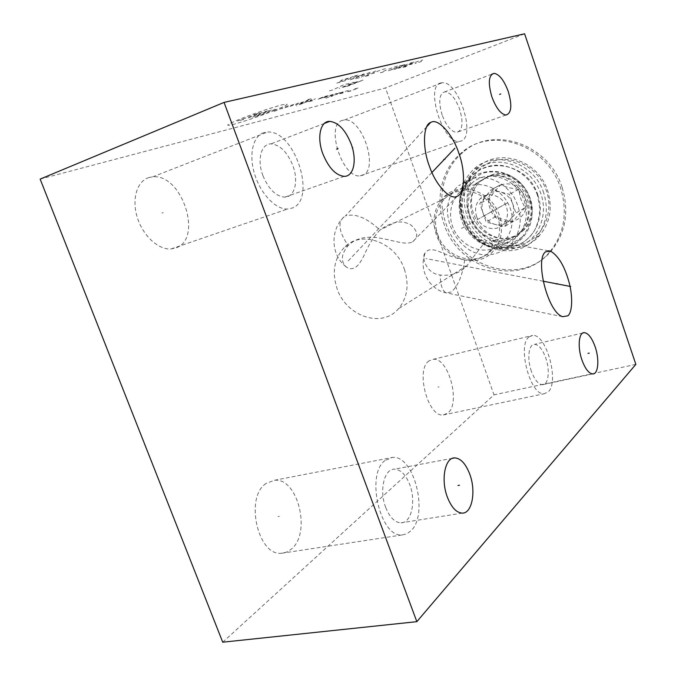 <?xml version="1.0" encoding="UTF-8"?>
<svg xmlns="http://www.w3.org/2000/svg" width="676" height="676" viewBox="0 0 676 676"><rect width="100%" height="100%" fill="white"/><g stroke="black" fill="none" stroke-linecap="round" stroke-linejoin="round"><path stroke-width="0.51" stroke-dasharray="3.38 2.54" d="M40.146 179.098L385.514 87.931L524.601 33.8M222.725 642.2L493.979 394.86L385.514 87.931M149.083 177.518C137.135 180.855 131.499 198.938 137.262 217.359C142.889 235.806 158.471 250.019 171.087 248.954L175.988 247.872C203.408 238.932 181.903 173.225 152.607 176.875L149.083 177.518M266.074 483.441C244.543 497.037 257.742 556.542 281.706 553.247L286.692 552.098L291.229 549.225C311.594 533.296 297.947 477.459 274.481 480.264L266.074 483.441M429.116 360.832C415.241 369.273 427.866 417.506 443.304 414.963L447.867 413.028C461.015 403.107 448.408 357.122 433.147 359.311L429.116 360.832M342.715 120.303C324.776 123.809 342.208 178.886 360.215 175.811L362.471 175.304C379.456 170.09 362.268 117.43 344.329 120.007L342.715 120.303M635.854 364.372L493.979 394.86M562.094 187.328C548.751 143.625 492.559 125.119 462.942 152.311C443.414 168.341 436.679 197.891 445.83 223.139C460.001 268.837 522.54 286.81 551.532 250.5C565.787 232.527 569.31 211.478 562.094 187.328M550.425 251.1C564.401 233.127 567.789 212.163 560.607 188.207C547.214 144.36 490.86 125.778 461.184 153.046C441.622 169.118 434.879 198.752 444.064 224.077C458.294 269.91 520.985 287.959 550.044 251.565L550.408 251.126M537.893 195.195C527.086 159.029 475.152 155.362 464.809 188.427C461.378 197.924 461.353 207.693 464.742 217.714C471.797 239.253 496.361 252.824 516.101 245.523C534.834 239.549 545.388 216.007 537.893 195.195M509.653 246.123C527.153 240.521 536.955 218.509 529.916 199.031C519.793 165.214 471.29 161.64 461.607 192.584C458.396 201.482 458.387 210.625 461.556 220.03C468.198 240.233 491.215 252.968 509.653 246.123L516.101 245.523M471.502 183.559C486.931 168.214 517.208 177.898 524.373 201.161C528.362 214.393 526.283 225.801 518.129 235.383C502.86 253.187 470.902 243.639 463.499 219.844C459.131 205.521 461.792 193.421 471.502 183.559L444.326 196.682C434.322 206.949 431.643 219.59 436.29 234.597C444.132 259.516 477.366 269.741 493.134 251.219C501.541 241.248 503.637 229.316 499.395 215.433C491.782 191.012 460.229 180.703 444.326 196.682M437.592 234.251C445.045 257.945 476.614 267.671 491.613 250.12C499.648 240.622 501.651 229.257 497.612 216.024C490.362 192.787 460.314 182.985 445.188 198.237C435.707 207.997 433.181 220.004 437.592 234.251M404.375 269.225C409.318 284.757 407.375 297.922 398.527 308.721C382.016 328.629 346.222 316.385 337.121 288.77C331.713 272.149 334.197 258.291 344.566 247.179C361.119 229.798 395.477 241.923 404.375 269.225M486.374 240.842C481.38 246.427 474.949 254.666 467.099 265.55C460.373 272.96 451.424 276.121 440.237 275.014C425.694 273.679 421.089 255.781 425.288 252.892L427.638 250.585C430.325 249.072 434.592 249.571 440.448 252.072C448.492 255.765 456.579 258.384 464.691 259.939C476.166 260.514 484.396 257.708 489.382 251.523C493.159 246.03 493.497 242.27 490.396 240.242L486.374 240.842M412.63 241.822C418.562 236.828 418.005 231.243 410.957 225.057C402.245 219.742 391.97 221.356 380.115 229.891L379.929 230.06C373.946 236.423 368.783 244.585 364.44 254.565C361.085 261.781 357.841 266.175 354.697 267.764C351.588 269.259 348.723 268.947 346.095 266.809C340.476 261.198 341.169 254.1 348.182 245.506L348.368 245.329C369.155 225.936 400.268 248.438 412.622 241.822L457.314 196.175M264.223 132.547C253.137 135.453 248.498 154.272 254.59 174.036C260.564 193.826 275.724 209.577 287.494 209.028L292.04 208.107C317.298 199.919 294.787 129.741 267.502 132.057L264.223 132.547M262.93 175.642C256.821 159.866 261.13 143.667 270.941 143.878C279.957 144.749 287.258 151.965 292.835 165.536C298.741 180.923 294.82 197.206 284.773 197.147C275.96 196.437 268.676 189.272 262.93 175.642M384.974 460.542C365.53 474.358 380.14 537.944 402.22 534.936L406.783 533.829L410.864 530.88C429.015 514.428 414.211 455.092 392.629 457.407L384.974 460.542M385.658 507.346C379.025 490.455 384.272 468.722 394.387 469.178C400.699 469.533 405.837 474.738 409.808 484.793C416.213 501.178 411.456 523.038 401.029 522.827C394.835 522.556 389.706 517.393 385.658 507.346M529.088 336.876C516.912 345.166 530.339 395.933 544.172 393.762L548.194 391.894C559.61 381.965 546.335 333.716 532.663 335.431L529.088 336.876M531.387 371.268C526.832 358.753 528.683 344.042 534.564 344.346C538.806 344.76 542.532 349.272 545.735 357.874C550.179 370.127 548.532 384.897 542.532 384.712C538.358 384.357 534.64 379.878 531.387 371.268M440.904 82.928C424.697 85.582 442.814 143.785 459.063 141.47L461.091 141.056C476.301 136.493 458.582 81.019 442.366 82.709L440.904 82.928M442.155 115.081C438.192 101.316 439.172 93.541 445.095 91.75C450.63 92.544 455.48 98.35 459.629 109.174C463.575 122.762 462.587 130.51 456.655 132.42C451.222 131.736 446.388 125.956 442.155 115.081M469.558 214.613C477.002 236.355 500.95 250.289 521.517 244.306C542.194 238.653 554.337 213.599 546.462 190.886C538.899 168.071 513.346 154.221 492.905 161.277C472.347 167.994 461.826 192.973 469.558 214.613M524.83 197.561C533.846 221.736 497.291 232.426 490.024 208.301C480.72 184.717 517.14 172.879 524.83 197.561M466.913 215.627C476.656 247.146 519.396 259.584 539.642 235.409C550.129 222.793 552.799 207.895 547.661 190.716C538.324 160.178 498.668 147.461 478.118 167.217C464.818 180.331 461.083 196.471 466.913 215.627M543.732 192.99C534.302 162.198 494.359 149.345 473.699 169.245C460.331 182.444 456.596 198.702 462.477 218.01C472.321 249.774 515.34 262.356 535.705 238.011C546.25 225.311 548.92 210.304 543.732 192.99M540.994 194.037C533.33 170.96 507.515 156.925 486.906 164.031C466.17 170.808 455.599 196.04 463.432 217.917C470.978 239.887 495.145 254.007 515.898 247.991C536.761 242.321 548.98 217.004 540.994 194.037M524.415 229.316C520.968 232.992 516.861 235.535 512.087 236.946C482.715 247.061 456.925 200.89 480.889 181.016L490.784 175.253C518.855 164.276 546.259 208.292 524.415 229.316L523.596 229.832C531.285 220.841 533.271 210.16 529.545 197.772C524.137 180.855 504.98 170.344 489.906 175.684L480.002 181.447C470.935 190.674 468.426 201.972 472.49 215.331C477.856 231.648 496.083 242.211 511.25 237.47C516.033 236.059 520.148 233.507 523.596 229.832M470.107 216.633C475.49 233.017 493.784 243.63 509.011 238.881C513.811 237.462 517.934 234.91 521.399 231.217C529.105 222.193 531.091 211.47 527.348 199.031C521.906 182.038 502.682 171.467 487.557 176.825L477.619 182.605C468.519 191.874 466.017 203.214 470.107 216.633M507.913 239.574C478.363 249.731 452.354 203.189 476.453 183.179L486.399 177.382C514.647 166.338 542.287 210.735 520.317 231.893C516.853 235.594 512.712 238.155 507.913 239.574M471.071 179.799C442.687 203.096 472.98 257.776 507.659 245.996C513.38 244.323 518.298 241.264 522.396 236.828C533.279 222.953 534.133 207.473 524.965 190.404C513.583 174.754 499.412 169.025 482.453 173.2L471.071 179.799L458.852 185.613L470.412 178.895C487.658 174.678 502.099 180.568 513.735 196.572C523.123 214.047 522.294 229.84 511.259 243.977C507.093 248.498 502.099 251.599 496.277 253.289C461.032 265.195 430.063 209.323 458.852 185.613M491.959 249.047C507.499 244.754 516.363 225.792 510.329 208.622C504.533 191.376 485.36 180.729 469.981 185.892C454.509 190.801 446.566 209.721 452.523 226.274C458.252 242.895 476.495 253.585 491.959 249.047M524.982 207.735C519.81 213.058 515.932 217.588 513.354 221.331C506.13 220.511 500.232 218.948 495.66 216.641L491.537 208.124L489.382 198.507C491.824 194.654 495.609 190.083 500.764 184.776C505.394 186.965 511.369 188.477 518.669 189.322L520.883 199.074L524.982 207.735L515.898 213.058L504.135 226.857L486.171 222.049L479.757 203.586L491.266 189.652L509.45 194.308L515.898 213.058M495.66 216.641L486.171 222.049M489.382 198.507L479.757 203.586M513.354 221.331L504.135 226.857M518.669 189.322L509.45 194.308M500.764 184.776L491.266 189.652M509.991 219.987C513.684 215.314 514.58 209.89 512.678 203.696C510.363 197.62 506.248 193.708 500.325 191.967C495.069 190.776 490.506 191.916 486.661 195.381L485.486 196.648C481.895 201.347 481.058 206.738 482.968 212.83C485.25 218.796 489.297 222.666 495.119 224.449C500.671 225.759 505.428 224.491 509.4 220.638L509.991 219.987M476.546 216.354C480.171 228.015 495.694 232.747 503.24 224.288C507.448 219.531 508.538 213.819 506.527 207.16C502.952 195.618 487.827 190.86 480.247 198.719C475.667 203.544 474.434 209.425 476.546 216.354M502.057 205.884L502.522 205.622L502.057 205.884M500.654 206.662L461.007 228.691M274.743 110.323C259.457 116.297 245.751 120.962 233.626 124.316C224.102 126.581 226.063 124.908 239.49 119.297C252.587 113.999 272.977 107.078 282.095 104.822C290.705 102.929 288.255 104.763 274.743 110.323M312.768 100.631L307.69 101.932L315.472 98.831M304.259 102.803L299.054 104.129L306.896 101.003L312.067 99.693L296.519 105.887M307.842 99.592L311.34 98.713L295.539 105.025M290.207 106.377L298.108 103.225L303.406 101.882M293.722 104.332L285.787 107.509L280.303 108.904M288.272 105.709L272.411 112.064M323.627 97.505L318.683 98.764L323.838 96.71L328.764 95.468L317.771 99.364M324.336 97.69L332.009 94.64L336.817 93.423L329.187 96.457M339.986 92.62L324.826 98.628M343.129 91.826L335.533 94.834M331.172 96.482L332.355 96.178M343.315 92.857L338.668 94.04L346.239 91.04L350.852 89.874M350.912 90.922L346.374 92.071L354.647 89.443L358.39 87.964L353.886 89.105M252.435 117.185L268.549 110.703L262.71 112.182L246.52 118.697M271.431 109.977L255.351 116.433L261.122 114.954L277.135 108.532M243.537 119.466L237.487 121.012L259.761 112.926L253.787 114.438M349.103 83.444L344.008 84.677L332.6 90.026L327.421 91.302M351.985 82.742L354.123 82.218L353.185 82.818L339.141 88.412M346.965 86.486L363.249 80.005L342.005 87.711L358.365 81.188M341.456 80.892L340.662 80.512L348.241 78.162M354.562 75.966L358.381 75.078L357.35 75.746L344.743 80.807L336.817 83.097L354.562 75.966M370.068 72.349L349.602 80.064L364.153 73.726M360.097 75.526L364.06 74.597M375.873 70.997L358.508 77.943M355.568 78.644L361.423 77.25M368.597 75.543L364.313 76.565L381.577 69.662L385.785 68.682M374.512 72.949L371.673 73.625M383.165 72.078L380.444 72.729L381.484 72.095L393.626 67.254L400.091 65.344M401.417 65.437L405.997 64.364L388.32 70.853L401.417 65.437M410.991 62.8L414.185 62.057L413.053 62.707L401.172 67.423L394.269 69.442L410.991 62.8M406.242 66.594L402.448 67.499L419.019 60.924L422.745 60.054M412.03 64.102L409.512 64.693M421.258 61.043L421.393 61.516L414.988 63.527M431.922 172.498L347.658 261.494M543.141 281.199L426.032 258.595M163.203 212.602L161.978 213.05L163.203 212.602M279.332 516.346L278.064 516.565L279.332 516.346M439.054 386.883L437.972 387.128L439.054 386.883M353.151 147.689L352.086 148.078L353.151 147.689M506.476 203.425L502.285 205.749L506.476 203.425M507.279 202.977L481.008 217.571M426.624 126.834L345.495 215.923C355.348 213.126 366.823 217.833 379.929 230.06M346.095 266.809C330.547 254.869 329.871 229.316 344.684 216.328C337.383 221.728 338.549 231.462 348.182 245.506M464.691 259.939C462.426 275.698 457.931 286.387 451.188 292.024L446.261 292.877C442.383 291.026 440.38 285.078 440.237 275.014M462.942 152.311L461.184 153.046M551.532 250.5L550.044 251.565M461.607 192.584L464.809 188.427M518.129 235.383L493.134 251.219M491.613 250.12L489.382 251.523M467.099 265.55L398.527 308.721M445.188 198.237L380.115 229.891M348.368 245.329L344.566 247.179M562.652 316.706L446.261 292.877C428.905 289.446 418.3 269.099 425.288 252.892M548.557 250.796L490.396 240.242M171.087 248.954L287.494 209.028M152.607 176.875L267.502 132.057M324.379 123.421L270.941 143.878M344.185 176.343L284.773 197.147M281.706 553.247L402.22 534.936M274.481 480.264L392.629 457.407M452.506 458.303L394.387 469.178M462.283 513.126L401.029 522.827M443.304 414.963L544.172 393.762M433.147 359.311L532.663 335.431M582.915 332.964L534.564 344.346M592.734 373.929L542.532 384.712M360.215 175.811L459.063 141.47M344.329 120.007L442.366 82.709M491.79 74.225L445.095 91.75M505.978 115.03L456.655 132.42M478.118 167.217L473.699 169.245M539.642 235.409L535.705 238.011M477.619 182.605L476.453 183.179M480.889 181.016L480.002 181.447M537.505 195.423C530.956 175.971 510.735 162.781 491.967 165.578C481.025 167.58 472.431 173.208 466.195 182.444C463.153 187.193 461.142 194.671 460.153 204.862L462.68 218.838C469.271 237.893 489.018 251.033 507.938 248.388C519.016 246.444 527.745 240.673 534.133 231.065C537.141 226.08 539.068 218.711 539.913 208.969L537.505 195.423M521.399 231.217L520.317 231.893M522.396 236.828L511.259 243.977M509.4 220.638L503.24 224.288M486.661 195.381L480.247 198.719"/><path stroke-width="1.01" d="M224.052 102.406L416.839 621.667L222.725 642.2L40.146 179.098L224.052 102.406L524.601 33.8L635.854 364.372L416.839 621.667M322.798 153.689C316.613 137.338 320.399 120.843 329.803 121.35C338.448 122.5 345.588 130.105 351.216 144.157C357.19 160.085 353.793 176.673 344.185 176.343C335.727 175.388 328.604 167.834 322.798 153.689M491.9 96.972C487.852 82.852 488.596 74.977 494.148 73.346C499.387 74.318 504.085 80.368 508.251 91.497C512.281 105.422 511.529 113.264 505.978 115.03C500.848 114.185 496.15 108.16 491.9 96.972M581.952 360.021C577.363 347.168 578.749 332.22 584.284 332.643C588.272 333.158 591.88 337.823 595.091 346.644C599.561 359.209 598.37 374.234 592.734 373.929C588.804 373.498 585.213 368.859 581.952 360.021M447.309 496.995C440.608 479.529 445.121 457.263 454.754 457.889C460.753 458.345 465.756 463.77 469.752 474.155C476.225 491.072 472.203 513.473 462.283 513.126C456.385 512.771 451.391 507.397 447.309 496.995M431.423 122.102C438.639 118.401 453.131 135.2 458.869 153.258C465.553 170.944 464.894 193.708 457.322 196.175L457.314 196.175C450.748 200.882 435.927 185.579 429.547 166.592C422.407 148.526 422.939 124.806 430.654 122.424L431.423 122.102M567.823 315.81L562.652 316.698C547.476 312.481 534.479 258.004 545.878 251.666L550.602 251.168C558.376 255.824 564.468 265.989 568.879 281.639C573.062 296.384 572.352 312.625 567.823 315.81M336.563 149.092L338.051 148.551M499.598 94.412L500.815 93.964M588.002 353.371L589.244 353.083M457.998 485.478L459.519 485.216M443.752 159.519L445.095 159.054M454.847 148.281L431.922 172.498M556.255 284.013L557.523 283.683M570.679 286.514L543.141 281.199M550.602 251.168L548.557 250.796M430.654 122.424L426.624 126.834M329.803 121.35L324.379 123.421M454.754 457.889L452.506 458.303M584.284 332.643L582.915 332.964M494.148 73.346L491.79 74.225"/></g></svg>
